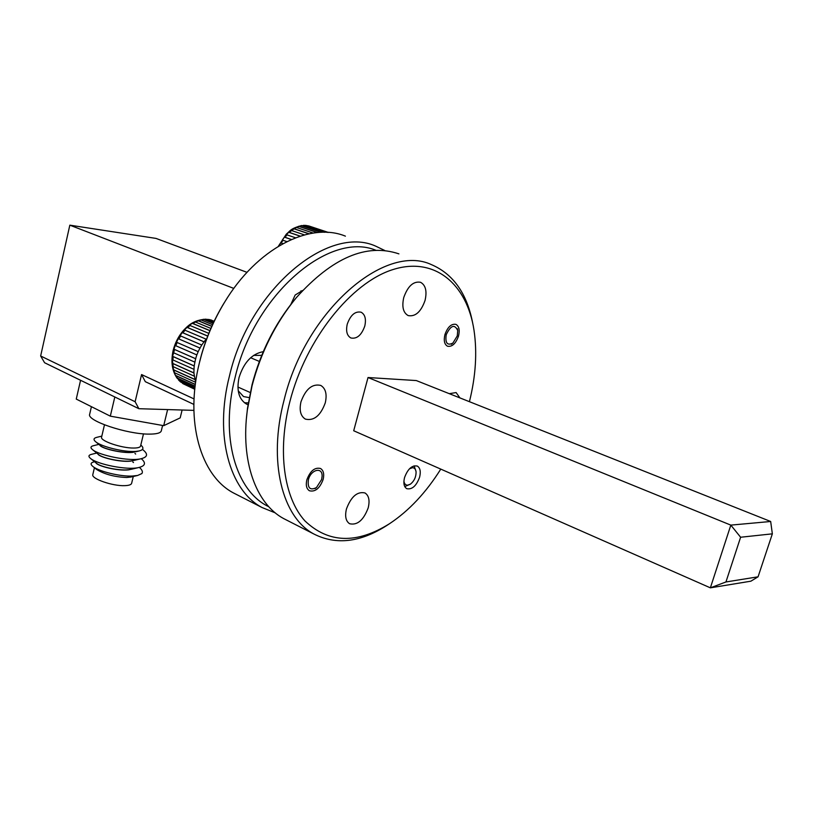 <?xml version="1.0" encoding="UTF-8"?>
<svg xmlns="http://www.w3.org/2000/svg" width="813" height="813" viewBox="0 0 813 813"><rect width="100%" height="100%" fill="white"/><g stroke="black" fill="none" stroke-linecap="round" stroke-linejoin="round"><path stroke-width="1.22" d="M404.539 477.587C407.811 468.857 412.079 465.016 417.323 466.083C420.199 467.912 420.951 471.631 419.599 477.241C416.327 485.961 412.049 489.772 406.774 488.684C403.949 486.865 403.207 483.166 404.539 477.587M347.242 324.194C350.505 315.027 355.129 311.033 361.104 312.202C365.078 314.468 366.307 319.092 364.783 326.054C361.511 335.22 356.877 339.184 350.86 337.964C346.958 335.708 345.749 331.115 347.242 324.194M306.847 479.843C310.19 470.92 314.753 467.129 320.525 468.491C323.503 470.412 324.377 474.081 323.137 479.467C319.794 488.379 315.22 492.139 309.418 490.757C306.491 488.837 305.637 485.198 306.847 479.843M444.924 334.6C447.668 326.989 451.327 323.584 455.92 324.367C459.06 326.165 459.934 330.058 458.532 336.043C455.798 343.645 452.119 347.039 447.506 346.226C444.416 344.438 443.552 340.556 444.924 334.6M246.461 418.045L247.508 408.197L252.04 384.752C260.546 352.293 274.906 323.747 295.109 299.093L296.877 296.999M398.919 253.869C366.551 243.006 332.395 257.558 296.45 297.517C275.617 322.934 260.81 352.385 252.04 385.86L247.355 410.037C240.333 461.225 256.024 503.674 283.473 518.481L287.385 520.483M469.426 401.683C475.757 376.236 477.292 352.405 473.999 330.19C467.008 284.174 434.894 256.298 393.025 269.54C351.297 282.467 305.881 339.051 289.926 401.409C277.07 451.225 283.94 497.922 304.997 520.97C328.523 543.287 356.724 544.192 389.59 523.663C408.969 510.788 426.032 492.597 440.778 469.101M389.59 523.663L386.927 525.411C360.474 542.413 336.135 545.279 313.899 534.019C282.284 517.414 267.762 461.621 284.103 399.986C305.525 310.647 385.098 242.67 431.429 264.632C453.319 274.001 467.099 293.645 472.78 323.544M346.46 508.928C351.135 496.57 357.314 491.245 364.976 492.952C368.889 495.513 369.966 500.493 368.198 507.871C363.533 520.208 357.334 525.493 349.61 523.724C345.799 521.184 344.742 516.245 346.46 508.928M449.274 393.675L456.113 392.567L459.914 397.903M403.746 297.558C407.801 286.135 413.39 281.044 420.545 282.284C425.646 285.119 427.15 291.176 425.057 300.434C421.012 311.846 415.382 316.897 408.177 315.586C403.197 312.771 401.724 306.755 403.746 297.558M300.962 401.846C305.658 389 312.253 383.523 320.739 385.413C325.678 388.411 327.192 394.224 325.281 402.821C320.586 415.656 313.96 421.093 305.393 419.112C300.597 416.134 299.113 410.372 300.962 401.846M368.025 377.527L353.706 430.758L710.369 587.84L730.826 525.117L368.025 377.527L416.317 380.565L770.673 521.489L730.826 525.117L740.613 537.241L725.948 581.966L758.062 576.813L772.35 533.836L740.613 537.241M758.062 576.813L750.887 581.183L710.369 587.84L725.948 581.966M772.35 533.836L770.673 521.489M308.381 479.802C307.426 488.135 310.129 490.717 316.481 487.546L321.633 479.497L322.1 476.276C322.639 466.56 310.79 469.487 308.381 479.802M446.215 334.732C445.067 343.096 447.302 345.871 452.922 343.045L457.272 335.911L457.729 330.556C454.599 323.889 450.758 325.281 446.215 334.732M375.86 250.262C329.478 230.862 254.378 294.215 235.13 377.313C219.703 437.008 235.994 491.387 268.798 506.723M275.312 512.901L262.02 507.515C229.713 490.564 214.093 435.748 229.469 375.921C249.449 289.215 328.513 224.185 375.992 246.278L384.864 250.546M345.403 236.146C309.875 221.492 256.827 248.148 224.276 302.751C214.378 319.133 206.766 336.582 201.441 355.088L199.429 362.7C184.561 421.51 200.76 475.768 233.392 492.902L237.376 494.934M302.599 290.505L295.16 295.028L290.891 304.347M263.27 351.653C251.888 353.807 243.819 362.435 239.052 377.537C236.39 390.545 238.89 399.396 246.552 404.112L248.006 404.732M253.554 355.413L261.43 355.342M249.205 397.608L243.534 396.571L238.219 390.768M193.86 404.407L145.314 381.683L141.574 374.559L194.043 398.929M199.632 361.714L201.594 354.336C206.756 336.389 214.134 319.479 223.727 303.595L227.284 297.944M193.87 410.372L138.871 408.705L44.593 362.74L40.65 355.992L69.827 225.16L156.015 238.412L247.01 272.345M40.65 355.992L135.121 401.734L141.574 374.559M69.827 225.16L233.829 288.422M135.121 401.734L138.871 408.705M244.418 402.75L248.28 402.913M130.934 477.018L126.696 477.495C114.806 477.018 104.847 474.396 96.798 469.599L96.137 469.071M94.603 461.733L93.841 461.916C90.426 462.81 90.213 464.406 93.2 466.723C99.288 471.479 119.989 476.601 132.062 476.072L137.61 475.473L141.879 473.573C143.027 471.926 142.194 469.873 139.369 467.384M143.495 433.837L140.568 446.032C140.222 447.343 137.936 448.014 133.728 448.044C121.726 448.268 100.009 440.91 101.574 437.191L104.46 424.843M101.828 436.103L96.899 437.313C93.444 438.146 93.119 439.701 95.934 441.977C101.523 446.632 123.779 452.333 135.69 451.418L139.084 450.971C143.474 449.894 144.084 447.943 140.923 445.138M89.684 414.213L89.643 414.366C86.767 420.788 127.163 434.305 149.064 434.112C156.645 434.142 160.73 433.024 161.32 430.778L162.6 425.463M100.395 445.636L100.822 445.981C104.542 449.162 122.824 453.298 132.722 452.252L136.056 451.703M99.938 445.26C101.066 448.309 121.615 453.573 132.692 452.384L137.488 451.357M94.43 467.709L92.804 474.64C91.158 478.755 112.722 486.225 124.745 485.656C128.962 485.513 131.259 484.721 131.645 483.268L133.271 476.479M95.914 462.79C97.357 466.042 117.57 471.184 128.515 469.873L133.078 468.867M96.422 463.207L96.879 463.573C100.822 466.886 118.779 470.89 128.545 469.741L131.584 469.223M97.926 454.03C99.206 457.191 119.592 462.394 130.598 461.144L135.283 460.117M98.414 454.426L98.851 454.792C102.682 458.034 120.802 462.099 130.629 461.012L133.82 460.473M96.737 453.065L91.564 454.325C88.363 455.097 88.119 456.55 90.822 458.684C97.519 464.243 126.96 470.463 138.759 467.526C145.385 465.879 146.228 462.943 141.269 458.695M98.861 444.376L93.444 445.707C90.426 446.439 90.192 447.811 92.753 449.823C99.318 455.321 129.338 461.693 141.066 458.735C147.6 457.109 148.271 454.162 143.088 449.914L142.448 449.386M182.112 410.016L180.191 417.882L163.708 425.666L110.314 416.154L76.259 399.081L80.568 380.281M114.816 396.978L110.314 416.154M167.61 409.579L163.708 425.666M403.909 481.032C404.285 483.765 405.504 485.148 407.577 485.198L410.423 484.152C414.203 481.062 416.093 477.018 416.083 472.028C415.758 469.233 414.549 467.79 412.455 467.709L409.406 468.857M410.423 484.152L404.762 486.57M414.112 465.839L416.002 471.377M180.659 381.998L194.785 389.264L182.925 383.665M195.638 382.283L193.87 372.974L194.155 365.941L195.608 358.726L174.582 349.488L172.58 356.318L173.159 356.633L172.905 359.935L172.326 359.59L173.23 366.704L172.651 366.328L175.384 375.321L180.252 381.673M194.795 389.112L183.088 383.746M180.862 382.11L194.856 388.512M194.957 387.608L179.094 380.352M177.315 378.035L195.13 386.155M195.333 384.529L175.974 375.718M174.724 372.821L195.608 382.293M194.785 379.498L173.88 370.047M173.23 366.704L194.155 376.114M193.87 372.974L172.925 363.584M172.905 359.935L193.87 369.285M194.155 365.941L173.159 356.633M173.769 352.842L194.785 362.11M175.791 345.738L196.848 354.925L198.189 351.643L177.112 342.497L175.791 345.738L175.202 345.464L173.992 349.214L174.582 349.488M178.88 338.96L199.978 348.045L201.766 345.027L180.659 335.972L178.88 338.96L178.281 338.706L176.512 342.243L177.112 342.497M182.895 332.812L204.022 341.806L206.187 339.184L185.039 330.22L182.895 332.812L182.275 332.588L180.039 335.749L180.659 335.972M208.809 333.371L190.059 325.505L187.64 327.578L207.742 336.043M210.882 328.432L195.486 322.029L192.905 323.493L209.947 330.606M212.549 324.682L201.055 319.936L198.443 320.739L211.827 326.287M213.687 322.263L206.532 319.316L203.992 319.428L213.23 323.228M214.185 321.216L209.317 319.59L214.032 321.531M201.766 345.027L204.022 341.806M198.189 351.643L199.978 348.045M195.608 358.726L196.848 354.925M187.64 327.578L187 327.375L184.399 330.027L185.039 330.22M192.905 323.493L192.244 323.32L189.399 325.332L190.059 325.505M198.443 320.739L195.486 322.029M203.992 319.428L201.055 319.936M209.317 319.59L206.532 319.316M208.971 319.489L211.675 320.18M213.971 321.653L208.595 319.448M213.169 323.35L203.291 319.275M211.787 326.389L197.762 320.576M209.917 330.698L192.244 323.32M207.722 336.115L187 327.375M204.185 341.927L182.275 332.588M200.161 348.137L178.281 338.706M195.811 358.787L173.992 349.214M194.358 365.982L172.58 356.318M194.073 372.984L172.356 363.248M194.988 379.478L173.301 369.671M195.344 384.397L175.384 375.321M194.978 387.466L178.494 379.925L180.445 381.856M194.815 388.97L182.478 383.319M286.816 241.603L282.934 240.262L281.268 243.087L282.883 243.646L280.637 242.894L279.133 245.79M295.515 237.792L286.999 234.876L285.017 237.284L291.389 239.479M304.428 234.896L291.603 230.557L289.387 232.437L300.241 236.126M313.188 233.067L296.521 227.477L294.184 228.758L309.133 233.788M321.155 232.325L301.542 225.78L299.184 226.4L317.578 232.548M326.989 232.355L306.42 225.516L304.164 225.455L324.651 232.284M328.411 232.447L308.889 225.973L328.361 232.447M281.268 243.087L280.637 242.894M285.017 237.284L284.367 237.122L282.294 240.099L282.934 240.262M289.387 232.437L288.727 232.294L286.339 234.733L286.999 234.876M294.184 228.758L291.603 230.557M299.184 226.4L296.521 227.477M304.164 225.455L301.542 225.78M305.688 225.414L306.42 225.516M308.889 225.973L306.521 225.557M327.822 232.406L308.147 225.872M324.224 232.274L303.442 225.353M317.273 232.579L298.483 226.288M308.93 233.829L293.503 228.636M300.109 236.166L288.727 232.294M291.308 239.51L284.367 237.122M247.508 408.197L247.355 410.037M283.473 518.481L313.899 534.019M295.109 299.093L296.45 297.517M316.481 487.546L315.048 488.643M322.08 475.381L322.06 474.589M452.922 343.045L451.388 344.285M457.597 329.804L457.394 328.706M233.392 492.902L262.02 507.515M201.594 354.336L201.441 355.088M223.727 303.595L224.276 302.751M96.798 469.599L93.2 466.723M133.515 462.556L132.763 461.947M135.68 454.05L134.948 453.441M90.822 458.684L96.879 463.573M138.759 467.526L131.096 469.345M92.753 449.823L98.851 454.792M141.066 458.735L133.342 460.585M100.822 445.981L95.934 441.977M135.588 451.815L139.084 450.971M89.643 414.366L91.422 406.683M130.527 477.109L137.61 475.473M301.958 291.196L300.962 290.83M177.458 378.675C172.102 371.297 170.669 361.876 173.149 350.433C175.069 342.852 178.504 336.176 183.474 330.424C188.027 325.617 193.342 320.149 205.811 319.163M237.914 387.039L250.231 392.527M250.628 357.74L259.347 361.429M278.341 246.268L286.349 234.114C290.526 230.74 290.017 228.758 301.674 225.516M303.503 225.353L305.912 225.425"/></g></svg>
